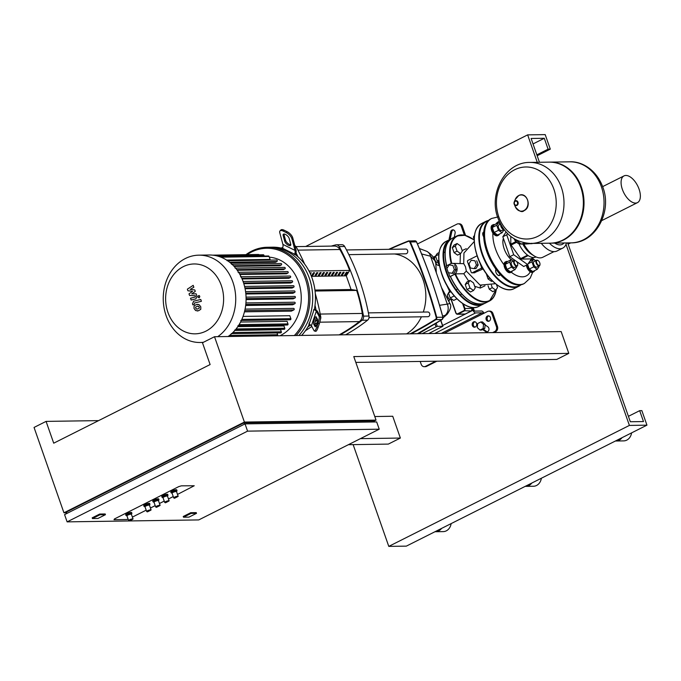 <?xml version="1.0" encoding="UTF-8"?>
<svg xmlns="http://www.w3.org/2000/svg" width="681" height="681" viewBox="0 0 681 681"><rect width="100%" height="100%" fill="white"/><g stroke="black" fill="none" stroke-linecap="round" stroke-linejoin="round"><path stroke-width="1.02" d="M114.008 519.705L114.417 518.965L178.78 486.609L181.376 485.834L194.238 485.757L177.503 494.423L194.238 485.757L181.376 485.834L178.78 486.609L114.417 518.965L114.008 519.705L126.513 519.526L114.008 519.705M128.113 519.169L126.513 519.526L128.113 519.169M173.255 496.56L168.479 498.96L173.255 496.56M164.232 501.097L159.456 503.497L164.232 501.097M155.208 505.634L150.433 508.026L155.208 505.634M146.185 510.171L132.386 517.1L146.185 510.171M131.407 514.291A2.358 0.494 160.7 0 1 131.39 514.41L131.876 513.465A3.15 0.655 160.7 0 0 131.893 513.304A3.15 0.655 160.7 0 0 131.331 513.133A3.15 0.655 160.7 0 0 127.9 514.036A3.15 0.655 160.7 0 0 125.951 515.389A3.15 0.655 160.7 0 0 126.07 515.491L127.032 515.934A2.358 0.494 160.7 0 1 126.947 515.849A2.358 0.494 160.7 0 1 128.411 514.845A2.358 0.494 160.7 0 1 130.982 514.164A2.358 0.494 160.7 0 1 131.407 514.291L133.059 519.016A2.358 0.494 160.7 0 0 132.633 518.888A2.358 0.494 160.7 0 0 130.062 519.56A2.358 0.494 160.7 0 0 128.607 520.573L126.947 515.849M131.893 513.304L131.637 512.58A3.15 0.655 160.7 0 0 131.075 512.41A3.15 0.655 160.7 0 0 127.645 513.312A3.15 0.655 160.7 0 0 125.696 514.657L125.951 515.389M149.454 505.217A2.358 0.494 160.7 0 1 149.437 505.336L149.922 504.391A3.15 0.655 160.7 0 0 149.939 504.238A3.15 0.655 160.7 0 0 149.377 504.068A3.15 0.655 160.7 0 0 145.947 504.97A3.15 0.655 160.7 0 0 143.997 506.315A3.15 0.655 160.7 0 0 144.117 506.426L145.079 506.86A2.358 0.494 160.7 0 1 144.993 506.783A2.358 0.494 160.7 0 1 146.458 505.77A2.358 0.494 160.7 0 1 149.028 505.089A2.358 0.494 160.7 0 1 149.454 505.217L151.105 509.941A2.358 0.494 160.7 0 0 150.68 509.814A2.358 0.494 160.7 0 0 148.109 510.495A2.358 0.494 160.7 0 0 146.653 511.499L144.993 506.783M149.939 504.238L149.684 503.506A3.15 0.655 160.7 0 0 149.122 503.336A3.15 0.655 160.7 0 0 145.691 504.238A3.15 0.655 160.7 0 0 143.742 505.591L143.997 506.315M176.524 491.614A2.358 0.494 160.7 0 1 176.507 491.725L176.992 490.78A3.15 0.655 160.7 0 0 177.009 490.626A3.15 0.655 160.7 0 0 176.447 490.456A3.15 0.655 160.7 0 0 173.017 491.359A3.15 0.655 160.7 0 0 171.067 492.703A3.15 0.655 160.7 0 0 171.186 492.814L172.148 493.248A2.358 0.494 160.7 0 1 172.063 493.172A2.358 0.494 160.7 0 1 173.527 492.159A2.358 0.494 160.7 0 1 176.098 491.486A2.358 0.494 160.7 0 1 176.524 491.614L178.175 496.33A2.358 0.494 160.7 0 0 177.75 496.202A2.358 0.494 160.7 0 0 175.179 496.883A2.358 0.494 160.7 0 0 173.723 497.896L172.063 493.172M177.009 490.626L176.754 489.903A3.15 0.655 160.7 0 0 176.192 489.733A3.15 0.655 160.7 0 0 172.761 490.635A3.15 0.655 160.7 0 0 170.812 491.98L171.067 492.703M167.5 496.151A2.358 0.494 160.7 0 1 167.483 496.262L167.969 495.317A3.15 0.655 160.7 0 0 167.986 495.164A3.15 0.655 160.7 0 0 167.424 494.993A3.15 0.655 160.7 0 0 163.993 495.896A3.15 0.655 160.7 0 0 162.044 497.241A3.15 0.655 160.7 0 0 162.163 497.351L163.125 497.785A2.358 0.494 160.7 0 1 163.04 497.709A2.358 0.494 160.7 0 1 164.504 496.696A2.358 0.494 160.7 0 1 167.075 496.023A2.358 0.494 160.7 0 1 167.5 496.151L169.152 500.867A2.358 0.494 160.7 0 0 168.726 500.739A2.358 0.494 160.7 0 0 166.155 501.42A2.358 0.494 160.7 0 0 164.7 502.433L163.04 497.709M167.986 495.164L167.73 494.432A3.15 0.655 160.7 0 0 167.168 494.261A3.15 0.655 160.7 0 0 163.738 495.164A3.15 0.655 160.7 0 0 161.789 496.517L162.044 497.241M158.477 500.68A2.358 0.494 160.7 0 1 158.46 500.799L158.945 499.854A3.15 0.655 160.7 0 0 158.962 499.701A3.15 0.655 160.7 0 0 158.401 499.531A3.15 0.655 160.7 0 0 154.97 500.433A3.15 0.655 160.7 0 0 153.021 501.778A3.15 0.655 160.7 0 0 153.14 501.888L154.102 502.323A2.358 0.494 160.7 0 1 154.017 502.246A2.358 0.494 160.7 0 1 155.481 501.233A2.358 0.494 160.7 0 1 158.052 500.561A2.358 0.494 160.7 0 1 158.477 500.68L160.129 505.404A2.358 0.494 160.7 0 0 159.703 505.276A2.358 0.494 160.7 0 0 157.132 505.957A2.358 0.494 160.7 0 0 155.677 506.962L154.017 502.246M158.962 499.701L158.707 498.969A3.15 0.655 160.7 0 0 158.145 498.798A3.15 0.655 160.7 0 0 154.715 499.701A3.15 0.655 160.7 0 0 152.765 501.054L153.021 501.778M348.4 444.693L388.332 444.097L400.368 438.053L392.733 416.261L374.78 416.525M355.831 362.403L556.769 359.423L568.797 353.379L561.17 331.587L214.515 336.72L244.402 422.067L376.04 420.117L373.597 421.343M568.797 353.379L353.779 356.563L376.04 420.117M66.798 512.75L63.937 512.793L34.05 427.438L46.078 421.394L53.714 443.186L210.114 364.556L202.478 342.764L214.515 336.72M360.428 438.641L400.368 438.053M46.078 421.394L98.6 420.62M63.937 512.793L244.402 422.067M99.962 514.776L105.444 514.691L97.928 518.471L92.446 518.556L99.962 514.776L99.707 514.053L105.197 513.968L105.444 514.691M92.446 518.556L92.19 517.832L99.707 514.053M244.47 424.169L243.994 422.807L66.542 512.018L67.019 513.38M379.223 429.192L376.678 421.931L245.032 423.88L64.576 514.606L67.121 521.867L247.578 431.141L379.223 429.192L198.758 519.918L67.121 521.867M245.032 423.88L247.578 431.141M183.495 517.211L183.24 516.479L190.757 512.699L196.247 512.623L196.503 513.346L188.977 517.126L183.495 517.211L191.012 513.431L196.503 513.346M373.818 421.973L373.443 420.892L243.994 422.807M190.757 512.699L191.012 513.431M484.753 328.463L485.178 324.403L482.463 321.926L480.82 321.951L477.696 323.518L477.279 327.57L479.986 330.055L481.629 330.03L484.753 328.463L483.11 328.489L483.527 324.428L485.178 324.403M483.527 324.428L480.82 321.951M479.986 330.055L483.11 328.489M435.559 256.856A3.15 1.626 63.3 0 0 435.159 256.95A3.15 1.626 63.3 0 0 434.563 257.963A3.15 1.626 63.3 0 0 436.819 262.44A3.15 1.626 63.3 0 0 437.594 262.662A3.15 1.626 63.3 0 0 437.985 262.568L438.819 262.151M436.649 262.338A2.758 1.422 -116.7 0 1 436.487 262.253A2.758 1.422 -116.7 0 1 434.521 258.337A2.758 1.422 -116.7 0 1 434.546 258.159M457.079 251.127L460.594 253.604L462.348 251.042L460.586 246.011L457.07 243.534L455.317 246.088L457.079 251.127L454.074 252.634L457.581 255.111L460.594 253.604M455.317 246.088L452.312 247.603L454.057 245.049L457.07 243.534M452.312 247.603L454.074 252.634M438.845 254.371L435.525 256.039L437.279 253.485L439.075 252.583M438.973 262.262L437.287 261.07L435.525 256.039M438.794 260.312L437.287 261.07M448.473 293.732A3.15 1.626 63.3 0 0 448.072 293.826A3.15 1.626 63.3 0 0 447.485 294.839A3.15 1.626 63.3 0 0 449.732 299.317A3.15 1.626 63.3 0 0 450.507 299.546A3.15 1.626 63.3 0 0 450.899 299.453L451.733 299.036M449.077 301.121L449.528 299.206A2.758 1.422 -116.7 0 1 449.4 299.138A2.758 1.422 -116.7 0 1 447.434 295.214A2.758 1.422 -116.7 0 1 447.46 295.043M469.992 288.003L473.508 290.481L475.261 287.927L473.499 282.896L469.984 280.419L468.23 282.973L469.992 288.003L466.987 289.519L470.503 291.996L473.508 290.481M468.23 282.973L465.225 284.479L466.979 281.925L469.984 280.419M465.225 284.479L466.987 289.519M450.865 291.698L448.438 292.924L450.064 290.557M456.917 298.823L453.716 300.432L450.201 297.955L448.438 292.924M454.218 295.937L450.201 297.955M488.047 285.714L489.264 289.187L492.269 287.671L495.785 290.149L497.539 287.595L496.466 284.522M489.264 289.187L492.78 291.664L495.785 290.149M491.384 285.135L492.269 287.671M625.882 175.46A14.973 7.746 63.3 0 0 624 175.902A14.973 7.746 63.3 0 0 623.03 191.089A14.973 7.746 63.3 0 0 635.56 203.091A14.973 7.746 63.3 0 0 637.45 202.649A14.973 7.746 63.3 0 0 638.412 187.462A14.973 7.746 63.3 0 0 625.882 175.46M550.665 243.168A40.52 33.633 -90.8 0 0 550.989 243.16A40.52 33.633 -90.8 0 0 563.493 240.052A40.52 33.633 -90.8 0 0 583.294 194.46A40.52 33.633 -90.8 0 0 549.797 162.129A40.52 33.633 -90.8 0 0 549.465 162.138M550.333 243.168A40.52 33.633 -90.8 0 0 562.838 240.061A40.52 33.633 -90.8 0 0 582.638 194.468A40.52 33.633 -90.8 0 0 549.133 162.138L529.767 162.427A40.52 33.633 89.2 0 1 561.348 187.369A40.52 33.633 89.2 0 1 543.472 240.35A40.52 33.633 89.2 0 1 530.967 243.457L550.333 243.168M553.874 189.156A36.025 29.904 89.2 0 1 537.981 236.256A36.025 29.904 89.2 0 1 498.798 216.847A36.025 29.904 89.2 0 1 514.691 169.748A36.025 29.904 89.2 0 1 553.874 189.156M448.353 272.698L446.889 268.51L449.162 264.9L452.899 265.479L454.372 269.676L452.099 273.285L448.353 272.698M452.899 265.479L449.162 264.9M454.661 265.454L456.125 269.65L454.372 269.676M456.125 269.65L453.852 273.26L452.099 273.285M470.426 268.033L468.962 263.836L471.235 260.236L474.972 260.814L476.445 265.011L474.172 268.62L470.426 268.033M474.972 260.814L471.235 260.236M476.734 260.789L478.198 264.986L476.445 265.011M478.198 264.986L475.925 268.595L474.172 268.62M534.602 270.638A5.899 3.056 -116.7 0 1 533.666 271.796A5.899 3.056 -116.7 0 1 532.925 271.966A5.899 3.056 -116.7 0 1 527.273 264.705M533.666 271.796L532.763 272.247A5.899 3.056 -116.7 0 1 532.023 272.426A5.899 3.056 -116.7 0 1 526.37 265.164M537.862 260.465A3.15 1.626 63.3 0 0 537.692 260.363A3.15 1.626 63.3 0 0 536.917 260.133A3.15 1.626 63.3 0 0 536.526 260.227A3.15 1.626 63.3 0 0 536.322 263.428A3.15 1.626 63.3 0 0 538.952 265.948A3.15 1.626 63.3 0 0 539.352 265.854A3.15 1.626 63.3 0 0 539.939 264.841A3.15 1.626 63.3 0 0 539.965 264.637M534.449 261.376A3.15 1.626 63.3 0 0 534.057 261.47A3.15 1.626 63.3 0 0 533.853 264.662A3.15 1.626 63.3 0 0 536.492 267.19A3.15 1.626 63.3 0 0 536.883 267.097L539.352 265.854M537.343 260.346A2.758 1.422 -116.7 0 1 538.024 260.542A2.758 1.422 -116.7 0 1 539.99 264.466A2.758 1.422 -116.7 0 1 539.131 265.437A2.758 1.422 -116.7 0 1 536.705 262.917A2.758 1.422 -116.7 0 1 537.343 260.346M528.192 263.7L531.955 261.802L533.708 259.248L535.692 260.644M529.946 261.146L533.708 259.248M538.773 266.143L538.986 266.756L537.232 269.318L533.717 266.841L531.955 261.802M533.717 266.841L529.265 269.072L532.78 271.549L537.232 269.318M529.265 269.072L527.656 264.475M499.411 234.085A5.899 3.056 -116.7 0 1 498.475 235.243A5.899 3.056 -116.7 0 1 497.734 235.422A5.899 3.056 -116.7 0 1 492.789 230.689A5.899 3.056 -116.7 0 1 493.172 224.696A5.899 3.056 -116.7 0 1 493.921 224.526A5.899 3.056 -116.7 0 1 494.661 224.636M498.475 235.243L497.573 235.694A5.899 3.056 -116.7 0 1 496.832 235.873A5.899 3.056 -116.7 0 1 491.886 231.14A5.899 3.056 -116.7 0 1 492.269 225.156L493.172 224.696M500.773 224.475A3.15 1.626 63.3 0 0 501.522 227.641A3.15 1.626 63.3 0 0 503.761 229.395A3.15 1.626 63.3 0 0 503.914 229.386M499.258 224.824A3.15 1.626 63.3 0 0 498.867 224.917A3.15 1.626 63.3 0 0 498.662 228.118A3.15 1.626 63.3 0 0 501.293 230.638A3.15 1.626 63.3 0 0 501.693 230.544L503.94 229.412M474.461 235.413L473.363 237.022L474.189 239.371M474.334 236.528L473.363 237.022M503.48 228.79A2.758 1.422 -116.7 0 1 501.284 225.385M503.574 229.599L503.787 230.212L502.042 232.766L497.59 235.005L494.074 232.527L492.312 227.497L496.764 225.258L498.518 222.704L500.501 224.1M492.312 227.497L494.065 224.934L498.518 222.704M502.042 232.766L498.526 230.289L496.764 225.258M494.074 232.527L498.526 230.289M512.325 270.961A5.899 3.056 -116.7 0 1 511.388 272.119A5.899 3.056 -116.7 0 1 510.648 272.298A5.899 3.056 -116.7 0 1 505.711 267.565A5.899 3.056 -116.7 0 1 506.085 261.581A5.899 3.056 -116.7 0 1 506.834 261.402A5.899 3.056 -116.7 0 1 507.575 261.513M511.388 272.119L510.486 272.579A5.899 3.056 -116.7 0 1 509.746 272.749A5.899 3.056 -116.7 0 1 504.808 268.016A5.899 3.056 -116.7 0 1 505.183 262.032L506.085 261.581M515.585 260.797A3.15 1.626 63.3 0 0 515.415 260.687A3.15 1.626 63.3 0 0 514.64 260.465A3.15 1.626 63.3 0 0 514.24 260.559A3.15 1.626 63.3 0 0 514.044 263.751A3.15 1.626 63.3 0 0 516.675 266.28A3.15 1.626 63.3 0 0 517.075 266.186A3.15 1.626 63.3 0 0 517.662 265.173A3.15 1.626 63.3 0 0 517.679 264.969M512.172 261.708A3.15 1.626 63.3 0 0 511.78 261.802A3.15 1.626 63.3 0 0 511.576 264.994A3.15 1.626 63.3 0 0 514.206 267.514A3.15 1.626 63.3 0 0 514.606 267.42L517.075 266.186M515.066 260.678A2.758 1.422 -116.7 0 1 515.747 260.874A2.758 1.422 -116.7 0 1 517.713 264.79A2.758 1.422 -116.7 0 1 516.845 265.76A2.758 1.422 -116.7 0 1 514.419 263.241A2.758 1.422 -116.7 0 1 515.066 260.678M489.707 278.095L488.039 278.929L491.554 281.406L492.406 280.981M486.328 273.822L488.039 278.929M516.487 266.475L516.709 267.088L514.955 269.642L510.503 271.881L506.987 269.404L505.225 264.373L509.677 262.134L511.431 259.58L513.414 260.976M505.225 264.373L506.979 261.819L511.431 259.58M514.955 269.642L511.44 267.165L509.677 262.134M506.987 269.404L511.44 267.165M471.286 301.692A35.999 18.625 -116.7 0 1 450.345 276.52L455.419 273.864L463.778 273.745L466.323 271.064L465.472 266.714L463.718 263.666L452.303 263.36A5.703 4.733 89.2 0 1 457.019 267.914A5.703 4.733 89.2 0 1 454.227 274.332L450.277 276.52M483.748 232.153A3.541 1.83 63.3 0 0 483.408 232.247A3.541 1.83 63.3 0 0 483.697 236.835M496.032 269.353A3.541 1.83 63.3 0 0 495.938 272.323A3.541 1.83 63.3 0 0 499.505 275.456A3.541 1.83 63.3 0 0 500.075 274.732M476.955 255.954L477.134 255.954A0.987 0.817 -90.8 0 0 476.657 256.03L467.932 260.414A0.987 0.817 -90.8 0 0 467.498 261.7L471.192 272.238A0.987 0.817 -90.8 0 0 472.256 272.766L480.982 268.382A0.987 0.817 -90.8 0 0 481.416 267.097L479.969 262.977M474.282 272.732L483.127 268.927M447 268.331L446.183 265.99L450.541 263.802A5.703 4.733 89.2 0 1 452.303 263.36M450.345 276.52L450.422 276.367A36.391 18.83 63.3 0 0 484.949 303.292C472.657 306.424 461.097 297.495 450.269 276.495M449.869 276.52L448.541 272.732M490.763 218.907A36.391 18.83 63.3 0 0 486.813 251.723A36.391 18.83 63.3 0 0 523.451 283.934L524.353 283.483A36.391 18.83 63.3 0 1 519.773 284.564A36.391 18.83 63.3 0 1 487.715 251.263A36.391 18.83 63.3 0 1 491.665 218.456L490.763 218.907M517.986 262.466A14.973 7.746 -116.7 0 1 517.356 262.517A14.973 7.746 -116.7 0 1 517.202 262.517M511.218 259.682A14.973 7.746 -116.7 0 1 503.378 238.376M531.818 258.405L527.613 264.534L513.704 254.728L506.732 234.809L507.558 233.6M516.249 261.24L523.706 266.501L527.613 264.534M515.653 260.823L509.797 256.694L513.704 254.728M509.797 256.694L502.825 236.775L506.732 234.809M502.825 236.775L506.077 232.034M570.712 242.87L568.524 243.968L567.035 242.921M527.545 243.858L527.843 243.858A9.321 7.738 -90.8 0 0 529.137 243.704M514.095 238.759A9.44 7.84 -90.8 0 0 521.263 244.07L526.311 243.994A9.44 7.84 -90.8 0 0 528.916 243.415M510.793 236.469L510.81 244.173A17.902 9.262 63.3 0 0 510.954 244.615A17.902 9.262 63.3 0 0 511.116 245.058L520.65 258.627L527.571 255.145A17.902 9.262 -116.7 0 1 518.879 243.662M516.581 242.308L511.116 245.058M520.65 258.627A17.902 9.262 63.3 0 0 521.271 259.061L530.788 258.925L533.589 257.512M536.024 256.916L535.896 256.984A17.902 9.262 -116.7 0 1 528.192 255.588L521.271 259.061M522.804 244.045A17.902 9.262 63.3 0 0 531.708 254.405L534.27 255.979A21.247 10.99 63.3 0 0 542.817 257.248L553.951 251.647M523.876 244.036A21.247 10.99 63.3 0 0 534.27 255.979M541.267 243.304A22.03 11.398 63.3 0 0 557.007 250.991L562.719 248.122A22.03 11.398 -116.7 0 1 549.405 243.185M566.481 242.93A22.03 11.398 -116.7 0 1 562.719 248.122M528.192 243.687L532.602 243.432M531.614 243.27L532.312 243.551L531.614 243.27M510.81 244.173L515.875 241.627M554.666 243.108A18.489 9.568 63.3 0 0 564.038 242.972M198.716 306.407L196.979 306.373L195.515 307.199L196.111 308.902L197.873 308.927L199.312 308.11L199.303 307.182L197.958 306.212M196.111 308.902L196.877 309.097M199.184 304.739L196.332 304.543L194.059 306.007L194.042 308.484L195.651 310.57L198.511 310.766L200.776 309.302L200.784 306.816L199.184 304.739M200.75 299.453L193.625 301.215L192.493 303.828L192.859 304.875L194.255 304.526L194.374 303.028L201.397 301.291L200.75 299.453M197.958 297.239L199.269 297.886L199.805 296.312L198.494 295.656L197.958 297.239M199.312 295.563L198.494 295.656M187.922 290.778L192.604 291.298L189.003 293.86L189.565 295.46L195.294 295.69L195.498 296.261L195.132 297.052L190.518 298.21L191.165 300.04L195.881 298.857L197.005 296.244L196.154 293.809L191.744 293.869L195.285 291.349L194.783 289.919L190.186 289.425L193.847 287.237L193.183 285.339L187.36 289.178L187.922 290.778M301.623 335.427A50.556 41.958 -90.8 0 0 309.336 324.258M292.677 253.264L294.677 254.251A5.899 3.03 116.4 0 0 295.018 250.412L282.913 244.411A5.899 3.03 -63.6 0 1 282.572 248.259L282.47 248.574A50.556 41.958 89.2 0 1 284.573 249.246L292.677 253.264A50.556 41.958 89.2 0 1 294.575 254.566L295.12 254.558A50.556 41.958 -90.8 0 1 314.358 309.48L313.805 309.489A50.556 41.958 89.2 0 1 313.26 312.026L309.966 321.764A50.556 41.958 89.2 0 1 308.893 324.037L309.157 324.173A5.899 1.294 -161.4 0 1 311.404 325.773L314.111 330.753A5.899 1.319 105.7 0 0 314.358 330.975A5.899 1.319 105.7 0 0 316.835 326.923L318.061 323.279L319.363 323.645L318.138 327.289L316.835 326.923M282.521 248.42A50.556 41.958 -90.8 0 0 272.74 247.186L267.258 247.263A50.556 41.958 -90.8 0 0 251.664 251.144A50.556 41.958 -90.8 0 0 245.943 254.66M298.882 335.469A50.556 41.958 -90.8 0 0 309.77 279.457A50.556 41.958 -90.8 0 0 269.999 247.22A50.556 41.958 -90.8 0 1 309.77 279.457A50.556 41.958 -90.8 0 1 298.882 335.469M314.401 309.225L314.537 309.293A7.866 1.72 -161.4 0 1 317.533 311.43L320.325 316.571L319.023 316.205A5.899 1.319 105.7 0 1 318.061 323.279M313.805 309.489L313.26 312.026M311.404 325.773L316.316 311.226A5.899 1.294 18.6 0 0 314.069 309.617M316.316 311.226L319.023 316.205M315.039 326.574L313.72 324.147A3.933 0.885 105.7 0 1 314.23 319.84A3.933 0.885 105.7 0 1 316.018 316.716A3.933 0.885 105.7 0 1 316.18 316.869L317.499 319.295A3.933 0.885 105.7 0 1 316.997 323.603A3.933 0.885 105.7 0 1 315.209 326.718A3.933 0.885 105.7 0 1 315.039 326.574L315.422 326.676M314.358 330.975L315.661 331.341A5.899 1.319 -74.3 0 0 318.138 327.289M319.363 323.645A5.899 1.319 -74.3 0 0 320.325 316.571M316.614 317.669A3.933 0.885 -74.3 0 0 315.209 321.398A3.933 0.885 -74.3 0 0 315.031 324.514L315.907 326.131M295.018 250.412L291.877 238.69L292.728 237.78L295.971 249.867A7.866 4.035 -63.6 0 1 295.554 254.881M282.913 244.411L279.772 232.698A5.899 2.554 43 0 1 279.993 230.919A5.899 2.554 43 0 1 283.287 231.123L284.139 230.204L287.169 231.702L286.309 232.621A5.899 2.554 43 0 1 291.877 238.69M286.309 232.621L283.287 231.123M289.195 238.469L290.727 244.19A3.933 1.702 43 0 1 290.574 245.373A3.933 1.702 43 0 1 287.45 244.675A3.933 1.702 43 0 1 284.675 241.185L283.143 235.473A3.933 1.702 43 0 1 283.287 234.29A3.933 1.702 43 0 1 286.412 234.988A3.933 1.702 43 0 1 289.195 238.469M292.728 237.78A5.899 2.554 -137 0 0 287.169 231.702M284.139 230.204A5.899 2.554 -137 0 0 280.853 230.008L279.993 230.919M283.917 234.017A3.933 1.702 -137 0 0 283.994 234.553L285.526 240.274A3.933 1.702 -137 0 0 287.731 243.313A3.933 1.702 -137 0 0 290.804 244.717M203.508 342.254A43.669 36.246 89.2 0 1 200.129 342.492A43.669 36.246 89.2 0 1 164.027 307.65A43.669 36.246 89.2 0 1 185.368 258.516A43.669 36.246 89.2 0 1 198.835 255.162A43.669 36.246 89.2 0 1 234.392 287.288A43.669 36.246 89.2 0 1 217.75 336.669M205.909 331.153A34.935 28.994 89.2 0 1 167.909 312.324A34.935 28.994 89.2 0 1 183.317 266.646A34.935 28.994 89.2 0 1 221.325 285.475A34.935 28.994 89.2 0 1 205.909 331.153M279.925 335.75A40.715 33.795 -90.8 0 0 280.623 335.41A40.715 33.795 -90.8 0 0 300.755 291.059A40.715 33.795 -90.8 0 0 269.318 257.18M296.133 335.512A50.556 41.958 -90.8 0 0 307.029 279.499A50.556 41.958 -90.8 0 0 267.258 247.263M247.041 254.643A49.568 41.141 89.2 0 1 251.434 252.064A49.568 41.141 89.2 0 1 302.407 271.898A49.568 41.141 89.2 0 1 294.328 335.537M220.925 257.171L269.063 256.456L270.102 259.418L226.603 260.065M276.367 260.074A0.783 0.655 89.2 0 1 276.869 261.53L275.43 262.253L230.484 262.917M280.725 263.573A0.783 0.655 89.2 0 1 281.236 265.028L279.848 265.726L234.111 266.399M284.326 267.446A0.783 0.655 89.2 0 1 284.837 268.901L283.458 269.599L237.252 270.28M287.322 271.634A0.783 0.655 89.2 0 1 287.825 273.09L286.429 273.796L239.908 274.477M289.765 276.094A0.783 0.655 89.2 0 1 290.276 277.55L288.829 278.274L242.095 278.963M243.594 282.981L292.217 282.257L290.702 283.024L243.824 283.713M244.93 287.944L293.664 287.22L292.064 288.029L245.092 288.718M245.773 293.162L294.601 292.438L292.881 293.307L245.858 293.996M246.088 298.653L295.001 297.929L293.119 298.874L246.088 299.572M245.798 304.45L294.788 303.726L292.677 304.79L245.679 305.48M244.76 310.63L293.817 309.906L291.357 311.14L244.462 311.83M243.049 316.41L289.817 315.712L290.855 318.674A0.783 0.655 89.2 0 1 290.268 319.764L240.776 320.496M240.563 322.053L287.084 321.364L287.978 323.909A0.783 0.655 89.2 0 1 287.382 324.999L237.899 325.731M237.805 326.642L283.977 325.961L284.777 328.233A0.783 0.655 89.2 0 1 284.19 329.323L234.698 330.055M234.885 330.413L280.589 329.732L281.321 331.809A0.783 0.655 89.2 0 1 280.725 332.898L231.242 333.63M277.005 332.949L277.627 334.729A0.783 0.655 89.2 0 1 277.218 335.793M293.817 309.906A0.783 0.655 -90.8 0 0 293.307 308.45M294.788 303.726A0.783 0.655 -90.8 0 0 294.277 302.27M295.001 297.929A0.783 0.655 -90.8 0 0 294.498 296.473M294.601 292.438A0.783 0.655 -90.8 0 0 294.098 290.983M293.664 287.22A0.783 0.655 -90.8 0 0 293.153 285.773M292.217 282.257A0.783 0.655 -90.8 0 0 291.706 280.81M198.835 255.162L209.195 255.009A43.669 36.246 89.2 0 1 244.743 287.135A43.669 36.246 89.2 0 1 228.101 336.516M269.063 256.456A0.783 0.655 -90.8 0 0 268.45 255.979L219.64 256.694M264.202 256.039L263.93 255.256A0.783 0.655 -90.8 0 0 263.317 254.771L215 255.486M259.061 254.83A0.783 0.655 -90.8 0 0 258.508 254.473L212.642 255.154M295.98 246.616L334.38 246.054A7.866 6.529 89.2 0 1 339.879 249.51A139.12 115.472 89.2 0 1 349.651 270.425M315.048 291.034L356.657 290.412A139.12 115.472 89.2 0 1 362.266 313.439A7.866 6.529 89.2 0 1 359.406 321.594A198.673 164.904 89.2 0 1 339.155 334.873M281.074 248.063A208.633 173.17 89.2 0 1 282.794 247.509M317.32 318.972A3.933 3.269 89.2 0 1 316.035 320.938A208.633 173.17 89.2 0 1 315.158 321.619M310.621 325.016A208.633 173.17 89.2 0 1 307.846 326.982M296.039 252.906A208.633 173.17 89.2 0 1 297.997 256.865M315.014 305.258A208.633 173.17 89.2 0 1 316.112 310.17M339.181 275.047L338.082 275.064L339.785 272.357L340.883 272.34L339.181 275.047L338.789 273.941M331.247 290.174L333.979 290.412L331.17 289.97M326.012 275.243L324.914 275.26L326.625 272.553L327.723 272.536L326.012 275.243L325.629 274.128M314.954 290.251L317.525 290.659L314.98 290.446M318.078 290.37L320.819 290.608L318.01 290.166M310 273.055L311.268 272.775L310.459 274.06M321.372 290.319L324.105 290.557L321.304 290.123M312.851 275.439L311.753 275.447L313.456 272.749L314.554 272.732L312.851 275.439L312.46 274.324M324.658 290.268L327.399 290.506L324.59 290.072M316.137 275.388L315.048 275.405L316.75 272.698L317.848 272.681L316.137 275.388L315.754 274.281M327.953 290.217L330.685 290.464L327.884 290.021M319.432 275.337L318.333 275.354L320.036 272.647L321.134 272.63L319.432 275.337L319.04 274.23M347.702 289.927L350.434 290.166L347.625 289.731M322.726 275.286L321.628 275.303L323.33 272.596L324.428 272.579L322.726 275.286L322.334 274.179M334.533 290.123L337.274 290.361L334.465 289.927M342.466 274.996L341.368 275.013L343.079 272.306L344.177 272.289L342.466 274.996L342.083 273.89M337.827 290.072L340.56 290.319L337.759 289.876M329.306 275.192L328.208 275.209L329.91 272.502L331.009 272.485L329.306 275.192L328.914 274.085M350.987 289.876L353.728 290.123L350.919 289.68M332.592 275.141L331.502 275.158L333.205 272.451L334.303 272.434L332.592 275.141L332.209 274.034M341.113 290.029L343.854 290.268L341.045 289.825M345.761 274.945L344.663 274.962L346.365 272.255L347.463 272.238L345.761 274.945L345.369 273.839M344.407 289.978L347.14 290.217L344.339 289.783M335.886 275.098L334.788 275.107L336.499 272.4L337.589 272.391L335.886 275.098L335.495 273.983M315.048 291.008L356.691 290.395L351.081 289.519L346.288 275.831L311.413 276.35M351.081 289.519L314.928 290.055M346.288 275.831L349.702 270.425L308.995 271.021M304.62 264.041A208.633 173.17 -90.8 0 0 296.363 247.203A3.933 3.269 -90.8 0 0 294.856 245.705M320.376 319.542A3.933 3.269 -90.8 0 0 320.725 316.759A208.633 173.17 -90.8 0 0 315.294 293.639M331.289 246.096A208.633 173.17 89.2 0 1 335.716 244.871A3.933 3.269 89.2 0 1 336.363 244.785A3.933 3.269 89.2 0 1 339.147 246.573A208.633 173.17 89.2 0 1 363.509 316.12A3.933 3.269 89.2 0 1 362.113 320.257A208.633 173.17 89.2 0 1 340.177 334.856M345.659 334.78A208.633 173.17 -90.8 0 0 367.595 320.172A3.933 3.269 -90.8 0 0 368.991 316.044A208.633 173.17 -90.8 0 0 344.637 246.488A3.933 3.269 -90.8 0 0 341.845 244.7L336.363 244.785M305.446 330.711A208.633 173.17 -90.8 0 0 311.787 326.48M314.937 324.224A208.633 173.17 -90.8 0 0 317.303 322.454M394.469 253.97A42.29 35.106 89.2 0 1 423.088 279.738A42.29 35.106 89.2 0 1 423.301 312.06M421.411 316.81A42.29 35.106 89.2 0 1 406.54 333.877M348.851 254.643L405.833 253.8A2.358 1.958 -90.8 0 0 405.757 249.076L346.476 249.953M369.017 317.584L427.864 316.716A2.358 1.958 -90.8 0 0 427.796 312L368.387 312.877M449.579 291.264L442.693 276.665M422.126 333.647L437.245 326.31L442.905 326.284L428.707 333.545M441.509 287.578L447.298 304.118L449.928 303.556L441.509 287.578L436.317 272.766L430.528 256.226L434.912 260.661M439.5 265.726L437.245 265.037L435.772 263.113L436.325 272.758M439.551 305.309L447.298 304.118A9.832 9.194 67.2 0 1 445.238 315.277L447.23 314.205L443.016 317.916M442.633 316.103L445.238 315.277M421.616 253.962L430.528 256.226A9.832 8.317 119.2 0 0 426.927 251.374C431.516 254.447 434.172 257.529 434.895 260.619L435.772 263.113M426.868 251.349A9.832 8.317 119.2 0 1 426.927 251.374L419.377 248.522M476.547 323.407A2.758 2.29 89.2 0 1 474.487 327.212A2.758 2.29 89.2 0 1 472.342 325.518A2.758 2.29 89.2 0 1 474.402 321.704A2.758 2.29 89.2 0 1 476.547 323.407M474.955 321.781A2.758 2.29 -90.8 0 0 473.431 325.501A2.758 2.29 -90.8 0 0 475.032 327.127M486.191 319.627A2.758 2.29 89.2 0 1 488.251 315.814A2.758 2.29 89.2 0 1 490.405 317.508A2.758 2.29 89.2 0 1 488.337 321.321A2.758 2.29 89.2 0 1 486.191 319.627M488.805 315.882A2.758 2.29 -90.8 0 0 487.29 319.61A2.758 2.29 -90.8 0 0 488.881 321.228M464.391 235.158L461.267 226.228L462.365 226.211L465.591 235.439M462.365 226.211A3.933 3.269 -90.8 0 0 459.3 223.794L458.202 223.811A3.933 3.269 89.2 0 1 461.267 226.228M453.384 229.897A2.758 2.29 -90.8 0 0 451.767 231.855L450.413 238.086A2.758 2.29 -90.8 0 0 450.362 239.218M417.462 243.977L456.985 224.109A3.933 3.269 89.2 0 1 458.202 223.811M435.746 361.219L425.455 366.387A3.933 3.269 89.2 0 1 424.246 366.693A3.933 3.269 89.2 0 1 421.173 364.267L420.186 361.449M424.246 366.693L425.336 366.676A3.933 3.269 -90.8 0 0 426.553 366.369L425.455 366.387M492.95 313.558A3.933 3.269 -90.8 0 0 489.886 311.132L488.788 311.149A3.933 3.269 89.2 0 1 491.852 313.575L492.95 313.558L497.462 326.454L496.372 326.463A3.933 3.269 89.2 0 1 494.636 331.613L492.661 332.6M494.636 331.613L495.734 331.596A3.933 3.269 -90.8 0 0 497.462 326.454M495.734 331.596L493.759 332.583M436.836 361.202L426.553 366.369M483.263 329.212L486.677 331.562A2.758 2.29 -90.8 0 0 487.298 331.851M496.372 326.463L491.852 313.575M444.08 333.315L487.57 311.455A3.933 3.269 89.2 0 1 488.788 311.149M485.119 324.931L487.834 326.795A2.758 2.29 89.2 0 1 488.924 329.876A2.758 2.29 89.2 0 1 486.753 331.936A2.758 2.29 89.2 0 1 485.587 331.579L482.616 329.536M449.366 239.712A2.758 2.29 89.2 0 1 449.315 238.103L450.669 231.872A2.758 2.29 89.2 0 1 452.839 229.829A2.758 2.29 89.2 0 1 455.087 233.294L454.227 237.277M473.184 307.565L474.112 310.204A0.987 0.511 63.3 0 0 474.98 311.106L481.561 311.004A2.954 1.524 -116.7 0 1 483.978 313.26M472.052 307.463L473.014 310.221L442.633 325.492M483.059 313.72A0.987 0.511 63.3 0 0 482.199 312.826L475.61 312.92A2.954 1.524 -116.7 0 1 473.014 310.221M615.471 440.99A9.832 8.163 -90.8 0 0 616.033 441.007L623.711 440.888A9.832 8.163 -90.8 0 0 631.593 432.878M616.033 441.007A9.832 8.163 -90.8 0 0 622.034 437.687M525.238 486.353A9.832 8.163 -90.8 0 0 525.8 486.362L533.478 486.251A9.832 8.163 -90.8 0 0 541.369 478.241M525.8 486.362A9.832 8.163 -90.8 0 0 531.801 483.05M435.006 531.708A9.832 8.163 -90.8 0 0 435.568 531.725L443.254 531.614A9.832 8.163 -90.8 0 0 451.137 523.604M435.568 531.725A9.832 8.163 -90.8 0 0 441.569 528.413M353.141 444.625L388.783 546.383L629.397 425.421L565.996 244.368M537.258 162.316L527.647 134.872L545.2 134.617L550.291 149.139L548.094 149.173L544.281 138.277L531.12 138.473L539.454 162.282M305.658 246.479L527.647 134.872M537.164 155.745L550.291 149.139M536.841 154.834L548.094 149.173M533.027 143.938L544.281 138.277M567.911 243.543L630.317 421.752L643.485 421.565L639.672 410.669L641.86 410.634L646.95 425.157L629.397 425.421M628.418 416.321L639.672 410.669M388.783 546.383L406.336 546.128L646.95 425.157M129.458 520.914L132.463 519.399L129.458 520.914M147.505 511.84L150.51 510.333L147.505 511.84M174.574 498.228L177.579 496.721L174.574 498.228M165.551 502.765L168.556 501.259L165.551 502.765M156.528 507.302L159.533 505.796L156.528 507.302M523.91 210.565A8.112 6.733 89.2 0 1 515.338 206.811C519.126 211.451 522.063 212.71 524.14 210.608C532.423 206.99 526.788 191.012 518.726 195.532L515.228 199.516A8.112 6.733 89.2 0 1 518.667 195.592A8.112 6.733 89.2 0 1 527.494 199.959A8.112 6.733 89.2 0 1 523.91 210.565M516.888 205.466A2.503 2.077 89.2 0 1 514.24 204.309A2.503 2.077 89.2 0 1 514.206 202.053A2.503 2.077 89.2 0 1 515.27 200.844A2.503 2.077 89.2 0 1 517.994 202.189A2.503 2.077 89.2 0 1 516.888 205.466M516.624 205.075A2.086 1.728 89.2 0 1 515.27 201.236A2.086 1.728 89.2 0 1 516.624 205.075M569.818 161.831C581.497 161.091 596.479 169.578 602.838 187.207C612.432 211.731 595.492 243.313 571.018 242.862A40.52 33.633 -90.8 0 0 583.515 239.755A40.52 33.633 -90.8 0 0 601.391 186.773A40.52 33.633 -90.8 0 0 569.818 161.831L549.797 162.129M474.231 241.542L463.948 253.017L463.718 263.666M477.381 256.473A35.999 18.625 -116.7 0 1 474.563 235.515M481.433 223.598A36.391 18.83 63.3 0 0 477.483 256.405A36.391 18.83 63.3 0 0 509.55 289.706A36.391 18.83 63.3 0 0 514.129 288.625C503.625 294.694 484.259 277.499 477.338 256.533C472.095 239.925 473.465 228.944 481.433 223.598L485.945 221.325A36.391 18.83 -116.7 0 1 488.524 220.448L485.945 221.325A36.391 18.83 -116.7 0 0 481.995 254.141A36.391 18.83 -116.7 0 0 514.061 287.433A36.391 18.83 -116.7 0 0 518.641 286.352L514.129 288.625M488.081 220.874A35.999 18.625 63.3 0 0 482.523 253.987A35.999 18.625 63.3 0 0 520.267 284.913M472.256 272.766L474.912 272.723M482.786 268.357L480.982 268.382M481.416 267.097L482.071 267.088M484.974 285.816L480.318 288.046L474.691 286.309M468.673 281.074L463.778 273.745M480.318 288.046A1.966 1.634 89.2 0 1 481.373 285.399M466.323 271.064L480.088 285.109L495.427 283.705M460.109 263.249L460.373 253.707M462.169 250.548L466.298 248.667M455.419 273.864A35.999 18.625 63.3 0 0 479.305 300.474A35.999 18.625 63.3 0 0 496.287 289.416A36.391 18.83 -116.7 0 1 489.46 301.019A36.391 18.83 -116.7 0 1 454.917 274.068M474.189 240.018A35.999 18.625 63.3 0 0 451.758 263.402M451.231 263.53A36.391 18.83 -116.7 0 1 456.764 236.001A36.391 18.83 -116.7 0 1 470.443 237.592M446.574 265.965C443.348 251.868 445.238 242.64 452.261 238.265A36.391 18.83 63.3 0 0 446.702 265.726M446.6 265.777A35.999 18.625 -116.7 0 1 445.391 250.182M520.88 284.811A36.391 18.83 -116.7 0 1 518.641 286.352L520.897 284.803M500.458 287.024A35.999 18.625 -116.7 0 1 477.407 256.558M532.074 260.074A30.492 15.782 63.3 0 0 531.904 258.363M511.227 272.204A30.492 15.782 63.3 0 0 522.378 276.844A30.492 15.782 63.3 0 0 530.252 271.804M492.916 233.038A30.492 15.782 63.3 0 0 504.034 264.781M499.207 221.282A30.492 15.782 63.3 0 0 495.734 224.1M514.198 238.818A9.245 7.67 -90.8 0 0 524.54 242.87M514.061 238.733L521.263 244.07A9.44 7.84 -90.8 0 0 524.889 242.938M439.075 253.358A35.999 18.625 63.3 0 0 441.884 274.315M445.944 241.44A36.391 18.83 63.3 0 0 441.995 274.247A36.391 18.83 63.3 0 0 474.053 307.548A36.391 18.83 63.3 0 0 478.641 306.467C468.136 312.536 448.77 295.341 441.841 274.375C436.606 257.767 437.977 246.786 445.944 241.44L450.158 239.32A36.391 18.83 63.3 0 0 446.208 272.136A36.391 18.83 63.3 0 0 478.266 305.428A36.391 18.83 63.3 0 0 482.846 304.347A36.391 18.83 63.3 0 0 483.859 303.76L478.641 306.467M451.231 238.861A36.391 18.83 63.3 0 0 450.158 239.32L451.239 238.852M449.818 239.984A35.999 18.625 63.3 0 0 446.727 271.983A35.999 18.625 63.3 0 0 482.114 304.228M441.918 274.4A35.999 18.625 63.3 0 0 464.97 304.867M309.966 321.764L309.157 324.173M315.031 324.514L313.72 324.147M282.572 248.259L284.573 249.246M285.526 240.274L284.675 241.185M283.994 234.553L283.143 235.473M241.84 319.406L290.855 318.674M239.108 324.633L287.978 323.909M236.094 328.949L284.777 328.233M232.893 332.524L281.321 331.809M229.565 335.444L277.627 334.729M229.642 262.228L276.869 261.53M233.481 265.735L281.236 265.028M236.758 269.616L284.837 268.901M239.516 273.805L287.825 273.09M241.789 278.265L290.276 277.55M217.137 255.945L263.93 255.256M339.879 249.51L297.929 250.131M320.206 314.06L362.266 313.439M359.406 321.594L319.815 322.181M295.265 247.22L296.363 247.203M339.147 246.573L344.637 246.488M368.991 316.044L363.509 316.12M316.035 320.938L317.584 320.913M362.113 320.257L367.595 320.172M435.023 324.054L435.942 326.693M437.245 326.31L436.172 323.237M440.692 320.419L442.727 326.233M411.213 333.809A498.901 414.091 -90.8 0 0 435.934 319.627L435.559 319.287A498.509 413.767 89.2 0 1 410.149 333.818M442.888 317.252L436.725 317.278A498.901 414.091 -90.8 0 0 410.354 241.968L416.491 241.874A498.901 414.091 89.2 0 1 442.871 317.184A1.966 1.634 89.2 0 1 442.071 319.542L435.934 319.627A1.966 1.634 -90.8 0 0 436.725 317.278L436.198 317.406A1.575 1.302 89.2 0 1 435.559 319.287M389.481 249.323A498.509 413.767 89.2 0 1 408.277 241.38L408.396 240.997A1.966 1.634 -90.8 0 1 410.354 241.968L409.843 242.155A498.509 413.767 89.2 0 1 436.198 317.406M408.396 240.997A498.901 414.091 -90.8 0 0 388.749 249.331M408.277 241.38A1.575 1.302 89.2 0 1 409.843 242.155M442.071 319.542A498.901 414.091 89.2 0 1 417.351 333.716L442.071 319.542M442.173 319.474L442.939 317.201C435.849 291.247 427.055 266.143 416.568 241.9L416.491 241.874A1.966 1.634 89.2 0 0 415.018 240.81L416.423 242.053M471.822 307.437L472.163 308.408L464.919 308.519L463.352 304.041M462.603 303.547L464.399 308.672A1.575 1.302 89.2 0 1 463.701 310.723L457.692 313.754A1.575 1.302 89.2 0 1 455.981 312.902L451.214 299.291M457.692 313.754L458.032 314.111L464.05 311.089A1.966 1.634 -90.8 0 0 464.919 308.519L464.399 308.672M439.458 265.726L438.3 262.415M438.181 262.474L439.322 265.726M471.882 307.446L472.163 308.408A1.966 1.634 89.2 0 1 471.295 310.979L463.701 310.723M455.981 312.902L455.895 313.047A1.966 1.634 -90.8 0 0 458.032 314.111L465.276 314.001A1.966 1.634 89.2 0 1 464.672 314.154L457.428 314.264L455.827 313.03L451.043 299.376M451.094 299.351L455.87 312.971M471.388 310.928L465.276 314.001L471.337 310.97L472.188 308.493M464.672 314.154L465.361 313.958M485.587 331.579L486.677 331.562M450.669 231.872L451.767 231.855M449.315 238.103L450.413 238.086M434.759 333.46L475.61 312.92M482.199 312.826L441.348 333.358M128.607 520.573L129.33 520.939L133.059 519.016M146.653 511.499L147.377 511.874L151.105 509.941M173.723 497.896L174.447 498.262L178.175 496.33M164.7 502.433L165.423 502.799L169.152 500.867M155.677 506.962L156.4 507.336L160.129 505.404M445.093 251.953L443.697 252.651M435.738 256.652L435.159 256.95M460.237 294.754L461.675 294.03M457.564 289.05L456.117 289.783M448.651 293.537L448.072 293.826M624 175.902L602.634 186.637M637.45 202.649L601.757 220.593M515.228 199.516L514.206 202.053L514.24 204.309L515.338 206.811M529.767 162.427C505.293 161.976 488.354 193.557 497.947 218.082C504.221 234.204 515.228 242.666 530.967 243.457M571.018 242.862L550.989 243.16M534.057 261.47L536.526 260.227M482.838 232.979L483.723 232.527M498.867 224.917L500.561 224.066M495.751 269.855L496.228 269.616M511.78 261.802L514.24 260.559M498.577 275.482L500.331 274.596M471.959 272.843L474.614 272.8M452.261 238.265L456.772 235.992L464.859 235.26L474.189 239.899M496.713 284.718L496.713 285.245M496.44 289.195L489.46 301.019L484.949 303.292M532.951 257.835L533.197 259.504M532.687 272.281L530.201 278.12L524.353 283.483M498.066 216.924L491.665 218.456M532.082 243.662L528.056 243.721M198.111 304.33L197.669 304.339M197.601 310.97L197.158 310.97M200.129 342.492L203.117 342.449M276.605 260.014L227.122 260.746M280.964 263.513L231.48 264.245M284.573 267.386L235.09 268.118M287.561 271.574L238.078 272.306M290.004 276.035L240.521 276.767M244.581 286.429L293.392 285.714M245.586 291.647L294.337 290.923M246.062 297.137L294.737 296.414M245.935 302.934L294.515 302.211M245.083 309.106L293.545 308.391M243.074 281.474L291.945 280.751M440.82 320.334L442.905 326.284M415.018 240.81L408.353 241.006L388.723 249.331M439.262 265.718L438.13 262.5M436.581 254.498L436.172 255.094M449.928 303.556C451.614 305.667 450.72 309.217 447.23 314.205M436.759 322.811L418.534 333.699M435.542 256.082L433.252 257.239"/></g></svg>
